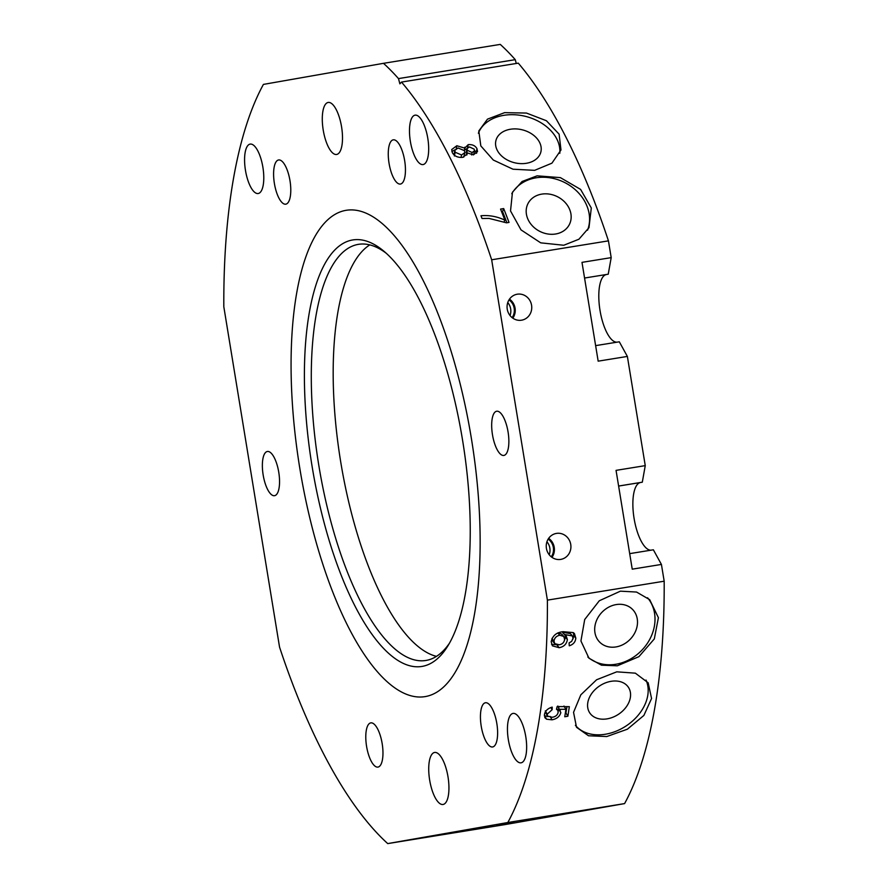 <?xml version="1.0" encoding="UTF-8"?>
<svg xmlns="http://www.w3.org/2000/svg" width="888" height="888" viewBox="0 0 888 888"><rect width="100%" height="100%" fill="white"/><g stroke="black" fill="none" stroke-linecap="round" stroke-linejoin="round"><path stroke-width="1.33" d="M471.373 438.406A246.342 87.068 -99.2 0 0 346.198 210.301A246.342 87.068 -99.2 0 0 299.844 468.52A246.342 87.068 -99.2 0 0 425.019 696.625A246.342 87.068 -99.2 0 0 471.373 438.406M514.019 821.7L496.425 824.63L514.019 821.7M429.626 836.507L412.043 839.438L429.626 836.507M517.282 294.206A13.176 12.321 80 0 0 517.127 294.228A13.176 12.321 80 0 0 507.259 309.257A13.176 12.321 80 0 0 521.534 320.202A13.176 12.321 80 0 0 521.689 320.18A13.176 12.321 80 0 0 531.557 305.15A13.176 12.321 80 0 0 517.282 294.206M556.454 533.399A13.176 12.321 80 0 0 556.299 533.433A13.176 12.321 80 0 0 546.431 548.451A13.176 12.321 80 0 0 560.705 559.407A13.176 12.321 80 0 0 560.861 559.373A13.176 12.321 80 0 0 570.729 544.355A13.176 12.321 80 0 0 556.454 533.399M245.465 170.341A25.031 8.847 80.8 0 1 250.172 144.1A25.031 8.847 80.8 0 1 262.892 167.277A25.031 8.847 80.8 0 1 258.186 193.517A25.031 8.847 80.8 0 1 245.465 170.341M508.336 739.649A25.031 8.847 80.8 0 1 513.042 713.419A25.031 8.847 80.8 0 1 525.763 736.596A25.031 8.847 80.8 0 1 521.045 762.825A25.031 8.847 80.8 0 1 508.336 739.649M410.367 141.392A25.031 8.847 80.8 0 1 415.073 115.163A25.031 8.847 80.8 0 1 427.794 138.339A25.031 8.847 80.8 0 1 423.077 164.569A25.031 8.847 80.8 0 1 410.367 141.392M615.917 646.941A23.188 19.536 -45.5 0 1 599.833 642.279A23.188 19.536 -45.5 0 1 596.681 620.135A23.188 19.536 -45.5 0 1 616.261 604.573A23.188 19.536 -45.5 0 1 632.356 609.224A23.188 19.536 -45.5 0 1 635.508 631.379A23.188 19.536 -45.5 0 1 615.917 646.941M647.585 597.79A42.158 35.52 -45.5 0 1 650.704 637.473A42.158 35.52 -45.5 0 1 615.784 664.268A42.158 35.52 -45.5 0 1 587.823 656.998M620.401 591.164L599.3 600.765L584.704 619.513L580.93 640.97L588.955 658.197L601.454 665.19L617.327 665.8L638.905 656.665L654.312 638.916L658.408 617.704L649.694 599.678L636.552 592.052L620.401 591.164M606.981 718.88A23.188 17.039 -33.4 0 1 589.71 712.842A23.188 17.039 -33.4 0 1 591.43 693.928A23.188 17.039 -33.4 0 1 611.166 681.307A23.188 17.039 -33.4 0 1 628.438 687.334A23.188 17.039 -33.4 0 1 626.717 706.26A23.188 17.039 -33.4 0 1 606.981 718.88M646.009 680.042A42.158 30.969 -33.4 0 1 605.272 734.254A42.158 30.969 -33.4 0 1 575.391 725.318M616.76 671.828L596.592 679.764L580.83 694.816L573.548 712.331L576.523 727.305L588.511 735.764L606.782 736.541L627.361 729.215L643.878 715.439L651.57 698.512L648.173 682.817L635.375 673.171L616.76 671.828M555.577 234.01A23.188 19.447 26.4 0 0 569.441 224.375A23.188 19.447 26.4 0 0 565.223 202.564A23.188 19.447 26.4 0 0 541.769 194.117A23.188 19.447 26.4 0 0 527.905 203.752A23.188 19.447 26.4 0 0 532.123 225.563A23.188 19.447 26.4 0 0 555.577 234.01M587.579 230.181A42.158 35.365 26.4 0 0 577.622 191.941A42.158 35.365 26.4 0 0 536.119 177.8A42.158 35.365 26.4 0 0 511.777 193.717M563.747 245.255L578.92 239.227L588.977 227.683L591.297 207.97L580.597 189.41L560.372 177.622L537.096 175.835L522.1 181.496L512.465 192.197L510.522 210.933L521.012 229.881L540.725 242.846L563.747 245.255M526.34 163.292A23.188 16.916 14.6 0 0 540.825 152.103A23.188 16.916 14.6 0 0 533.122 134.887A23.188 16.916 14.6 0 0 510.422 129.248A23.188 16.916 14.6 0 0 495.948 140.448A23.188 16.916 14.6 0 0 503.651 157.664A23.188 16.916 14.6 0 0 526.34 163.292M559.806 153.313A42.158 30.747 14.6 0 0 503.918 115.318A42.158 30.747 14.6 0 0 478.377 133.233M534.643 170.341L551.925 163.17L560.983 149.961L559.118 134.177L546.409 120.735L526.44 113.053L504.606 112.654L487.49 119.147L478.81 130.958L480.819 145.91L493.306 160.04L512.998 169.208L534.643 170.341M429.659 780.075A26.351 9.313 80.8 0 1 434.621 752.458A26.351 9.313 80.8 0 1 448.007 776.856A26.351 9.313 80.8 0 1 443.045 804.473A26.351 9.313 80.8 0 1 429.659 780.075M323.221 130.07A26.351 9.313 80.8 0 1 328.171 102.453A26.351 9.313 80.8 0 1 341.569 126.851A26.351 9.313 80.8 0 1 336.608 154.468A26.351 9.313 80.8 0 1 323.221 130.07M274.392 183.439A22.4 7.914 80.8 0 1 278.61 159.962A22.4 7.914 80.8 0 1 289.988 180.697A22.4 7.914 80.8 0 1 285.781 204.173A22.4 7.914 80.8 0 1 274.392 183.439M389.055 163.314A22.4 7.914 80.8 0 1 393.262 139.838A22.4 7.914 80.8 0 1 404.651 160.573A22.4 7.914 80.8 0 1 400.433 184.049A22.4 7.914 80.8 0 1 389.055 163.314M492.474 434.709A22.4 7.914 80.8 0 1 496.692 411.233A22.4 7.914 80.8 0 1 508.069 431.968A22.4 7.914 80.8 0 1 503.851 455.444A22.4 7.914 80.8 0 1 492.474 434.709M481.229 726.229A22.4 7.914 80.8 0 1 485.447 702.752A22.4 7.914 80.8 0 1 496.825 723.487A22.4 7.914 80.8 0 1 492.618 746.963A22.4 7.914 80.8 0 1 481.229 726.229M366.578 746.353A22.4 7.914 80.8 0 1 370.796 722.876A22.4 7.914 80.8 0 1 382.173 743.611A22.4 7.914 80.8 0 1 377.955 767.088A22.4 7.914 80.8 0 1 366.578 746.353M263.159 474.958A22.4 7.914 80.8 0 1 267.366 451.481A22.4 7.914 80.8 0 1 278.754 472.216A22.4 7.914 80.8 0 1 274.536 495.693A22.4 7.914 80.8 0 1 263.159 474.958M489.022 218.404L482.04 218.515A421.545 148.995 80.8 0 0 480.963 215.762C489.066 215.007 497.025 216.461 504.85 220.124A421.545 148.995 80.8 0 0 500.566 209.091L503.685 208.58A421.545 148.995 80.8 0 1 509.024 222.422L506.493 222.821L489.022 218.404M464.324 150.383L464.779 148.13L468.209 144.633C472.361 144.322 475.28 145.665 476.967 148.662L477.522 151.626L473.393 154.845L467.255 152.903L467.166 154.09L462.715 157.343C457.864 157.753 454.401 156.199 452.347 152.692L451.726 149.539L456.821 145.743L464.779 148.13L464.857 147.186M491.663 259.784A421.545 148.995 80.8 0 0 401.509 82.073L518.281 63.148A421.545 148.995 80.8 0 1 608.447 240.859L491.663 259.784L547.397 600.133L664.18 581.207A421.545 148.995 80.8 0 1 624.586 803.596L507.814 822.521L387.734 843.6L504.517 824.675L624.586 803.596M387.734 843.6A421.545 148.995 80.8 0 1 279.554 647.141L223.82 306.793A421.545 148.995 80.8 0 1 263.414 84.404L383.483 63.326A421.545 148.995 80.8 0 1 398.49 78.599L515.262 59.663A421.545 148.995 80.8 0 0 500.266 44.4L383.483 63.326M569.264 645.798L569.097 642.89L571.639 641.414L573.015 638.372L572.405 635.952L564.402 634.476L566.133 635.764L567.388 639.615C566.633 644.078 563.891 646.786 559.174 647.718L552.414 645.831L551.193 641.769C552.503 635.675 556.499 632.312 563.203 631.69L573.293 632.589L574.436 633.588L575.812 638.117C575.468 641.98 573.282 644.533 569.264 645.798M557.819 706.049L560.839 712.642C559.695 716.527 556.765 718.914 552.036 719.813L546.586 719.213L544.866 717.648L544.422 714.585C545.177 710.866 547.774 708.38 552.203 707.125L552.147 709.701L547.23 714.141L547.496 716.061L552.258 717.282C555.566 716.727 557.531 715.095 558.141 712.387L557.875 710.433L556.476 709.257L557.153 706.582L569.33 706.659A421.545 148.995 80.8 0 1 567.876 716.25L564.757 716.76A421.545 148.995 80.8 0 0 565.911 709.301L559.751 709.29L560.361 710.089M547.397 600.133A421.545 148.995 80.8 0 1 507.814 822.521M516.261 63.481L515.262 59.663M608.447 240.859L611.188 257.631L608.236 274.203L584.559 278.033L608.236 274.203M616.96 342.18A34.255 12.11 80.8 0 1 599.9 309.69A34.255 12.11 80.8 0 1 606.404 274.525M595.626 345.632L619.313 341.802L627.372 356.432L645.254 465.634L642.302 482.195L618.625 486.036M651.026 550.183A34.255 12.11 80.8 0 1 633.965 517.693A34.255 12.11 80.8 0 1 640.47 482.517L642.302 482.195M629.692 553.635L653.368 549.794L661.427 564.435L664.18 581.207M401.509 82.073L399.866 83.838L398.49 78.599M661.427 564.435L632.234 569.164L616.05 470.363L645.254 465.634M627.372 356.432L598.168 361.161L581.995 262.36L611.188 257.631M552.147 709.701L550.838 707.525M547.23 714.141L545.299 710.866M545.299 711.987L547.496 716.061M566.933 706.648A416.272 147.131 80.8 0 1 565.956 712.909L565.345 713.009M567.876 716.25L565.956 712.909M565.911 709.301L563.969 706.049M558.818 707.725L558.186 711.432M560.839 712.642L558.918 709.368M552.036 719.813L550.127 716.461M547.974 716.627L544.344 715.695M546.586 719.213L544.666 715.872M572.405 635.952L570.385 633.621L562.393 632.178L564.402 634.476M564.957 634.787L565.379 637.251L564.457 640.426M567.388 639.615L565.379 637.251M559.018 644.81L551.581 644.41M559.174 647.718L557.165 645.265M573.271 632.578L573.803 635.753L572.938 639.06M575.812 638.117L573.803 635.753M552.025 638.339L552.736 641.236L554.767 643.645L559.218 644.788C562.47 644.177 564.269 642.335 564.613 639.249L563.725 636.419L559.784 635.231C556.41 635.963 554.478 637.906 554.012 641.081L554.767 643.645M563.725 636.419L561.738 634.121L558.541 632.855M551.992 638.727L554.012 641.081M557.764 632.933L559.784 635.231M501.609 211.744L502.575 211.588L503.685 208.58M502.575 211.588A416.272 147.131 80.8 0 1 506.904 222.766M504.162 221.811L504.85 220.124M468.209 144.633L467.465 148.451M474.525 150.305L476.59 153.335M476.967 148.662L476.19 152.414M467.255 152.903L466.788 155.067M451.881 151.571L454.956 149.806M456.821 145.743L456.077 149.561M464.346 150.261L467.01 148.54M461.039 157.487L461.571 154.978L464.857 152.614L464.48 150.671L458.086 148.007L454.834 150.227L454.034 154.912M463.725 157.132L464.857 152.614M471.606 154.923L472.127 152.514L474.492 150.771L474.181 149.151L469.397 146.92L466.988 148.64L466.222 152.414L466.888 154.59M473.593 154.812L474.492 150.771M466.555 154.035L467.332 150.283L472.127 152.514M466.988 148.64L467.332 150.283M454.39 155.999L455.167 152.248L461.571 154.978M454.834 150.227L455.167 152.248M549.206 554.734A12.388 11.588 80 0 0 546.93 541.769M551.282 556.832A12.388 11.588 80 0 0 548.174 539.083M551.992 557.364A13.176 12.321 80 0 0 548.651 538.339M510.034 315.529A12.388 11.588 80 0 0 507.758 302.564M512.121 317.638A12.388 11.588 80 0 0 509.002 299.878M512.82 318.17A13.176 12.321 80 0 0 509.49 299.145M305.627 410.756A216.039 76.357 -99.2 0 0 363.581 621.533A216.039 76.357 -99.2 0 0 447.796 646.02A216.039 76.357 -99.2 0 0 469.008 495.615A216.039 76.357 -99.2 0 0 383.794 251.126A216.039 76.357 -99.2 0 0 305.627 410.756M386.28 253.291A210.767 74.492 -99.2 0 0 358.463 244.344A210.767 74.492 -99.2 0 0 312.487 411.011A210.767 74.492 -99.2 0 0 425.907 660.461A210.767 74.492 -99.2 0 0 449.472 643.167M369.785 244.888A210.767 74.492 -99.2 0 0 334.376 407.459A210.767 74.492 -99.2 0 0 436.474 656.365M618.625 486.058L640.47 482.517M556.687 708.424L557.875 710.433"/></g></svg>
